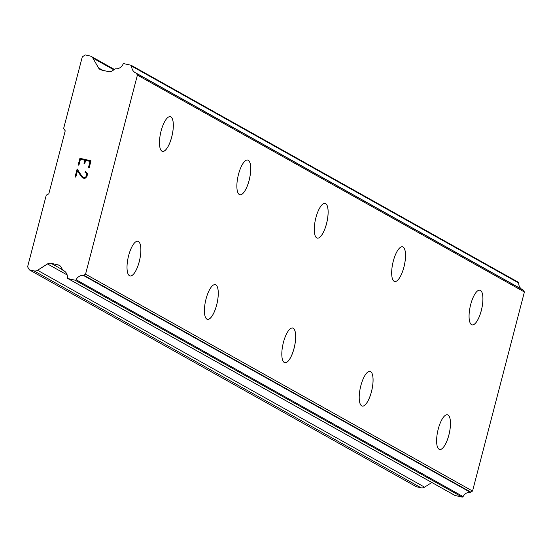 <?xml version="1.0" encoding="UTF-8"?>
<svg xmlns="http://www.w3.org/2000/svg" width="552" height="552" viewBox="0 0 552 552"><rect width="100%" height="100%" fill="white"/><g stroke="black" fill="none" stroke-linecap="round" stroke-linejoin="round"><path stroke-width="0.83" d="M447.472 414.78A17.781 5.879 -77.3 0 1 448.01 414.987A17.781 5.879 -77.3 0 1 449.08 434.265A17.781 5.879 -77.3 0 1 439.627 449.459A17.781 5.879 -77.3 0 1 439.088 449.252A17.781 5.879 -77.3 0 1 438.012 429.98A17.781 5.879 -77.3 0 1 447.472 414.78A17.781 5.879 -77.3 0 1 447.982 414.98A17.781 5.879 -77.3 0 1 449.059 434.231A17.781 5.879 -77.3 0 1 439.613 449.459M370.054 371.399A17.781 5.879 -77.3 0 1 370.578 371.606A17.781 5.879 -77.3 0 1 371.655 390.857A17.781 5.879 -77.3 0 1 362.216 406.079M361.684 405.872A17.781 5.879 -77.3 0 1 360.615 386.6A17.781 5.879 -77.3 0 1 370.068 371.406A17.781 5.879 -77.3 0 1 370.613 371.613A17.781 5.879 -77.3 0 1 371.682 390.885A17.781 5.879 -77.3 0 1 362.229 406.086A17.781 5.879 -77.3 0 1 361.684 405.872M292.67 328.026A17.781 5.879 -77.3 0 1 293.209 328.233A17.781 5.879 -77.3 0 1 294.285 347.512A17.781 5.879 -77.3 0 1 284.825 362.705A17.781 5.879 -77.3 0 1 284.287 362.498A17.781 5.879 -77.3 0 1 283.217 343.227A17.781 5.879 -77.3 0 1 292.67 328.026A17.781 5.879 -77.3 0 1 293.181 328.233A17.781 5.879 -77.3 0 1 294.257 347.477A17.781 5.879 -77.3 0 1 284.811 362.705M215.259 284.646A17.781 5.879 -77.3 0 1 215.784 284.853A17.781 5.879 -77.3 0 1 216.86 304.104A17.781 5.879 -77.3 0 1 207.414 319.325A17.781 5.879 -77.3 0 1 206.89 319.125A17.781 5.879 -77.3 0 1 205.82 299.846A17.781 5.879 -77.3 0 1 215.273 284.653A17.781 5.879 -77.3 0 1 215.811 284.86A17.781 5.879 -77.3 0 1 216.881 304.131A17.781 5.879 -77.3 0 1 207.428 319.332M137.855 241.272A17.781 5.879 -77.3 0 1 138.386 241.479A17.781 5.879 -77.3 0 1 139.463 260.73A17.781 5.879 -77.3 0 1 130.017 275.952A17.781 5.879 -77.3 0 1 129.492 275.745A17.781 5.879 -77.3 0 1 128.416 256.473A17.781 5.879 -77.3 0 1 137.876 241.272A17.781 5.879 -77.3 0 1 138.414 241.486A17.781 5.879 -77.3 0 1 139.483 260.758A17.781 5.879 -77.3 0 1 130.03 275.952M479.909 290.186A17.781 5.879 -77.3 0 1 480.433 290.393A17.781 5.879 -77.3 0 1 481.51 309.644A17.781 5.879 -77.3 0 1 472.063 324.866M471.539 324.659A17.781 5.879 -77.3 0 1 470.47 305.387A17.781 5.879 -77.3 0 1 479.923 290.193A17.781 5.879 -77.3 0 1 480.461 290.4A17.781 5.879 -77.3 0 1 481.537 309.672A17.781 5.879 -77.3 0 1 472.077 324.873A17.781 5.879 -77.3 0 1 471.539 324.659M402.512 246.813A17.781 5.879 -77.3 0 1 403.036 247.013A17.781 5.879 -77.3 0 1 404.112 266.264A17.781 5.879 -77.3 0 1 394.666 281.492A17.781 5.879 -77.3 0 1 394.142 281.285A17.781 5.879 -77.3 0 1 393.072 262.014A17.781 5.879 -77.3 0 1 402.525 246.813A17.781 5.879 -77.3 0 1 403.063 247.02A17.781 5.879 -77.3 0 1 404.133 266.299A17.781 5.879 -77.3 0 1 394.68 281.492M325.107 203.433A17.781 5.879 -77.3 0 1 325.639 203.64A17.781 5.879 -77.3 0 1 326.708 222.891A17.781 5.879 -77.3 0 1 317.269 238.112M316.738 237.905A17.781 5.879 -77.3 0 1 315.668 218.633A17.781 5.879 -77.3 0 1 325.128 203.44A17.781 5.879 -77.3 0 1 325.666 203.647A17.781 5.879 -77.3 0 1 326.736 222.918A17.781 5.879 -77.3 0 1 317.283 238.119A17.781 5.879 -77.3 0 1 316.738 237.905M247.71 160.059A17.781 5.879 -77.3 0 1 248.234 160.266A17.781 5.879 -77.3 0 1 249.311 179.51A17.781 5.879 -77.3 0 1 239.865 194.739A17.781 5.879 -77.3 0 1 239.34 194.532A17.781 5.879 -77.3 0 1 238.271 175.26A17.781 5.879 -77.3 0 1 247.724 160.059A17.781 5.879 -77.3 0 1 248.269 160.266A17.781 5.879 -77.3 0 1 249.338 179.545A17.781 5.879 -77.3 0 1 239.885 194.739M170.326 116.686A17.781 5.879 -77.3 0 1 170.865 116.893A17.781 5.879 -77.3 0 1 171.934 136.165A17.781 5.879 -77.3 0 1 162.481 151.365A17.781 5.879 -77.3 0 1 161.943 151.158A17.781 5.879 -77.3 0 1 160.873 131.88A17.781 5.879 -77.3 0 1 170.326 116.686A17.781 5.879 -77.3 0 1 170.837 116.886A17.781 5.879 -77.3 0 1 171.913 136.137A17.781 5.879 -77.3 0 1 162.467 151.358M84.884 160.239L80.454 159.238L78.901 165.193L78.163 165.027L79.916 158.293L90.997 160.804L89.245 167.532L88.506 167.366L90.059 161.405L85.622 160.404L84.78 163.654L84.042 163.489L84.884 160.239L84.049 163.489M90.059 161.405L88.513 167.366M79.916 158.293L78.17 165.027M90.997 160.804L79.923 158.3M85.891 171.693L85.229 171.541L87.216 173.176L87.444 174.432L86.864 176.661L85.346 178.117L84.118 178.427L82.11 177.385L83.028 178.179M82.11 177.385L80.454 175.274L82.117 177.385M80.454 175.274L77.446 170.775L80.461 175.274M77.446 170.775L75.796 177.116L75.058 176.944L77.135 168.974L80.806 174.584L83.311 177.406L85.387 177.337L86.146 176.426L86.464 173.197L85.022 172.321L85.222 171.541L85.029 172.327M85.629 172.459L86.471 173.197L86.698 174.328L86.153 176.426L85.394 177.344L83.317 177.406M77.142 168.981L75.065 176.95M98.546 67.93A4.851 4.554 119.3 0 0 101.354 70.001L108.668 71.656A4.851 4.554 119.3 0 0 112.173 70.946L115.216 68.91A0.952 0.897 119.3 0 1 115.609 68.848A7.631 7.162 119.3 0 0 123.034 64.211A0.904 0.849 119.3 0 1 124.034 63.68L131.086 65.274A0.904 0.849 119.3 0 1 131.721 66.136A7.631 7.162 119.3 0 0 135.261 72.691A7.631 7.162 119.3 0 0 136.006 73.05A0.973 0.911 119.3 0 1 136.399 73.402L137.407 75.1L85.553 274.165L83.821 275.241A0.973 0.911 119.3 0 1 83.304 275.386A7.631 7.162 119.3 0 0 76.086 279.698A0.904 0.849 119.3 0 1 75.1 280.195L68.055 278.601A0.904 0.849 119.3 0 1 67.42 277.697A7.631 7.162 119.3 0 0 63.901 270.784A7.631 7.162 119.3 0 0 63.107 270.404A0.952 0.897 119.3 0 1 62.79 270.183L61.079 267.078A4.851 4.554 119.3 0 0 58.319 264.946L51.005 263.29A4.851 4.554 119.3 0 0 47.493 263.932L37.564 270.273A4.851 4.554 119.3 0 1 34.045 270.908L29.332 269.838L27.6 266.809L46.258 195.173L48.817 193.814L65.233 130.817L63.625 128.519L82.282 56.877L85.312 54.924L90.024 55.987A4.851 4.554 119.3 0 1 92.84 58.057L98.546 67.93L102.831 70.339M521.536 289.11A7.631 7.162 119.3 0 1 518.714 283.017A0.904 0.849 -60.7 0 0 518.08 282.162M454.655 495.261A0.904 0.849 -60.7 0 0 455.048 495.482L462.1 497.076A0.904 0.849 -60.7 0 0 463.087 496.586A7.631 7.162 119.3 0 1 470.297 492.267A0.973 0.911 -60.7 0 0 470.815 492.122L472.546 491.045L524.4 291.98L523.393 290.283A0.973 0.911 -60.7 0 0 523.006 289.938L136.137 73.126M29.332 269.838L416.325 486.726L421.038 487.789A4.851 4.554 -60.7 0 0 424.564 487.154L431.83 482.51M58.319 264.946L60.327 266.071M83.304 275.386L470.297 492.267M85.553 274.165L472.546 491.045M137.407 75.1L524.4 291.98M34.045 270.908L421.038 487.789M37.564 270.273L424.564 487.154M47.493 263.932L67.158 274.958M51.005 263.29L62.562 269.769M63.107 270.404L64.639 271.267M68.055 278.601L455.048 495.482M75.1 280.195L462.1 497.076M76.086 279.698L463.087 496.586M83.821 275.241L470.815 492.122M136.399 73.402L523.393 290.283M131.721 66.136L518.714 283.017M92.84 58.057L113.843 69.828M63.004 270.356L64.681 271.301M67.841 278.518L454.834 495.399M136.075 73.085L523.068 289.972M131.3 65.357L518.293 282.238M91.204 56.435L114.416 69.448"/></g></svg>
